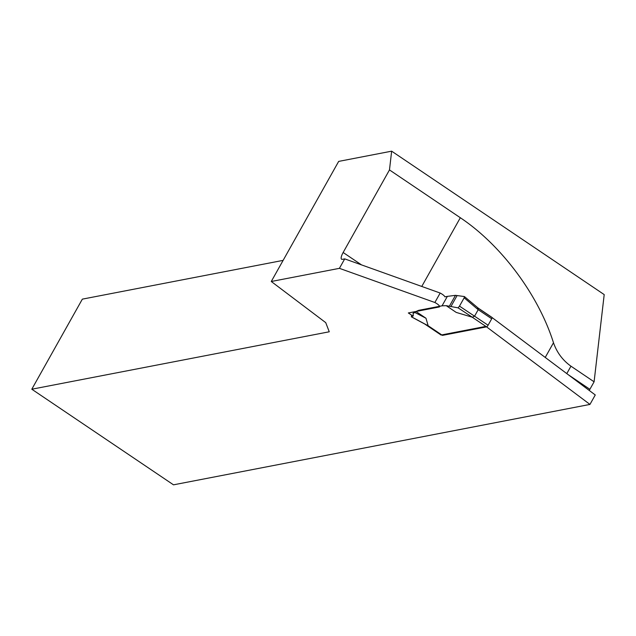<?xml version="1.0" encoding="UTF-8"?>
<svg xmlns="http://www.w3.org/2000/svg" width="636" height="636" viewBox="0 0 636 636"><rect width="100%" height="100%" fill="white"/><g stroke="black" fill="none" stroke-linecap="round" stroke-linejoin="round"><path stroke-width="0.95" d="M389.478 169.923L343.146 252.492A8.92 2.568 124 0 0 341.572 259.226A8.92 2.568 124 0 0 342.351 259.337L344.72 258.876L440.168 293.037L434.857 302.498L339.417 268.336L271.27 281.494L338.67 161.401L391.649 151.169L604.2 294.595L594.096 381.807L570.953 366.185C562.701 360.302 556.882 352.487 553.487 342.748C538.398 294.889 501.279 245.075 460.329 217.735L389.478 169.923L391.649 151.169M344.72 258.876L339.417 268.336M492.105 317.587L595.264 394.964L589.954 404.424L173.501 484.831L31.8 389.216L329.257 331.785L325.735 322.643L271.27 281.494M568.369 374.787L589.882 389.312L594.096 381.807M589.882 389.312A8.92 2.568 -56 0 0 589.27 390.472M434.857 302.498A5.35 1.415 -150.7 0 1 439.587 306.751A5.35 1.415 -150.7 0 1 439.166 306.997L408.336 312.952L413.05 316.132M424.077 323.573L441.066 335.037L485.912 326.379L589.954 404.424M31.8 389.216L82.346 299.143L283.123 260.378M440.168 293.037A5.35 1.415 29.3 0 1 444.898 296.845L447.362 296.368L442.052 305.821L446.218 305.67L458.087 307.848L459.494 306.131L488.09 325.235L491.715 318.779L478.216 309.668L474.615 316.092M488.09 325.235A1.781 0.517 124 0 1 486.564 326.864L442.457 335.379L428.449 325.934M491.874 317.412A1.781 0.517 124 0 1 492.026 317.428A1.781 0.517 124 0 1 491.715 318.779M478.193 309.708L464.169 297.807L464.415 296.559L455.471 295.343L447.362 296.368M415.992 311.505L414.839 312.475L425.977 318.239L415.992 311.505L418.671 310.336L442.052 305.821M425.977 318.239L428.139 325.719M447.132 306.234L456.203 312.403L472.357 317.245L474.591 316.124M478.216 309.668L477.66 307.792L478.177 308.094L464.415 296.559M464.169 297.807L459.494 306.131M414.839 312.475L413.114 313.397L413.273 315.83L411.325 316.815L428.362 325.958L441.654 334.926M428.179 325.775L411.524 316.839L411.492 315.4M343.146 252.492L361.526 264.894M421.763 286.454L460.329 217.735M545.235 357.44L553.487 342.748M566.787 373.61L570.953 366.185M455.471 295.343L449.342 306.266M486.564 326.864L472.238 317.205M456.203 312.403L446.218 305.67M478.336 308.277L491.159 316.935M457.046 295.629L450.892 306.592M472.357 317.245L458.087 307.848M414.084 311.839L413.313 313.222M492.026 317.428L478.137 308.055M413.114 313.389L413.972 311.863"/></g></svg>
